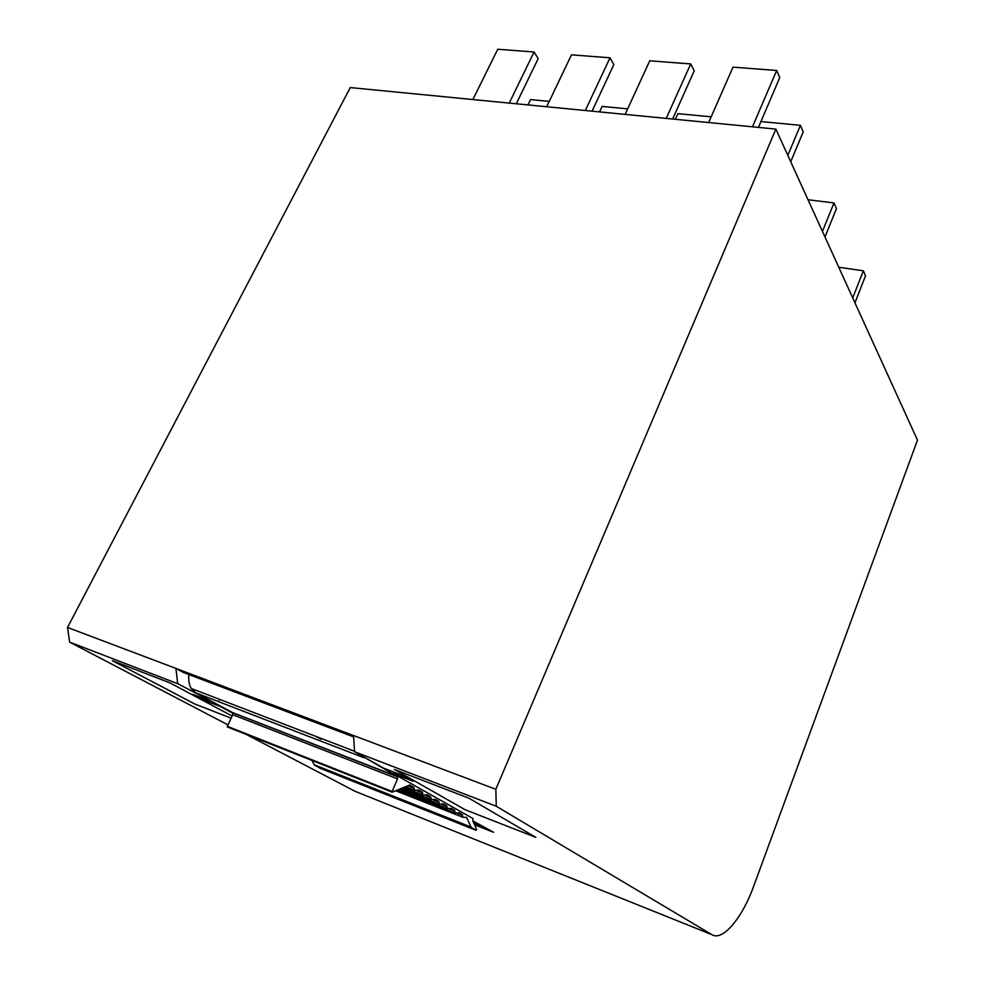 <?xml version="1.0" encoding="UTF-8"?>
<svg xmlns="http://www.w3.org/2000/svg" width="985" height="985" viewBox="0 0 985 985"><rect width="100%" height="100%" fill="white"/><g stroke="black" fill="none" stroke-linecap="round" stroke-linejoin="round"><path stroke-width="1.48" d="M209.94 700.458L177.694 683.688L175.946 668.433L495.837 789.305L775.86 129.097L350.254 87.579L67.522 627.457L175.946 668.433L183.272 672.447L353.615 736.915M495.837 789.305L496.268 806.247L354.6 751.752L353.529 735.536M496.268 806.247L711.835 934.63C722.608 941.623 742.296 917.971 753.648 886.291L917.478 440.123L775.86 129.097M177.694 683.688L69.615 642.109L67.522 627.457M69.615 642.109L227.867 724.812M246.312 734.453L355.129 791.324L711.835 934.63M473.108 818.597L393.113 773.471L413.158 781.24L403.961 776.02L383.781 768.214L354.6 751.752M232.977 713.312L220.024 706.368L203.095 699.818L192.74 694.29L209.743 700.864M232.115 716.009L169.949 682.876L112.339 660.652L194.698 703.955L231.069 718.176L194.698 703.955L112.339 660.652L169.949 682.876L232.115 716.009M535.865 837.385L469.032 798.244L394.369 769.445L465.117 809.719L535.865 837.385L465.117 809.719L394.369 769.445L469.032 798.244L535.865 837.385M474.536 824.753L493.645 832.313L472.751 820.813M320.999 739.23L316 736.435M393.741 772.068L393.113 773.471M203.723 698.537L203.095 699.818M473.859 823.275L486.282 828.176M516.3 103.782L538.179 58.62L534.067 52.008L509.233 103.093M472.874 99.547L497.757 49.25L534.067 52.008M527.96 104.915L530.521 99.596L549.248 101.381M592.071 111.17L613.827 64.567L610.01 57.795L585.312 110.517M546.687 106.749L571.472 54.852L610.01 57.795M599.533 111.896L602.094 106.417L627.679 108.855M672.632 119.025L694.203 70.883L690.719 63.926L666.229 118.409M625.13 114.395L649.743 60.811L690.719 63.926M675.365 119.296L677.889 113.644L711.17 116.821M758.438 127.397L779.763 77.606L776.672 70.464L752.466 126.819M708.646 122.546L733.012 67.152L776.672 70.464M790.733 161.762L803.231 131.83L800.411 125.329L787.815 155.371M760.949 121.561L800.411 125.329M824.987 236.991L836.45 208.598L833.987 202.922L822.463 231.438M808.032 199.758L833.987 202.922M854.955 302.801L865.519 275.788L863.365 270.801L852.727 297.913M838.764 267.243L863.365 270.801M218.707 699.03L219.175 700.15M188.874 674.565C188.307 680.13 189.108 684.772 191.287 688.49L195.769 692.861L232.522 712.561L397.411 776.586L361.335 755.544M311.851 760.395L314.387 764.976L319.879 768.165L476.075 830.306L476.617 829.308L472.788 820.899L472.923 819.163M232.522 712.561L232.731 714.728L227.153 726.868L392.19 792.174L409.748 784.996L413.959 787.483L414.537 790.216L418.822 790.093L422.405 792.223L422.984 794.944L427.182 794.784L430.691 796.865L431.27 799.586L435.382 799.389L438.817 801.433L439.396 804.142L443.422 803.908L446.808 805.915L447.375 808.599L451.327 808.34L454.639 810.31L455.205 812.994L459.084 812.699L462.334 814.62L462.888 817.291L466.619 817.427L471.15 827.265L476.075 830.306M232.731 714.728L397.534 778.864L391.907 792.075L227.153 726.868M397.534 778.864L397.411 776.586M363.896 757.711L195.769 692.861M315.138 765.665L471.803 827.942M314.252 764.766L471.027 827.043M465.942 817.218L466.656 817.501M457.631 813.401L462.482 815.309M449.837 809.054L454.787 811M441.908 804.622L446.956 806.604M433.819 800.115L438.965 802.122M425.582 795.511L430.839 797.567M417.184 790.82L422.553 792.925M417.911 790.302L422.171 791.965M407.876 785.759L414.106 788.185M408.898 785.341L413.712 787.224M227.178 726.24L391.956 791.411M354.563 751.272L191.287 688.49M314.387 764.976L471.15 827.265M395.65 790.758L462.888 817.291M397.189 790.13L455.205 812.994M398.777 789.478L447.375 808.599M400.402 788.813L439.396 804.142M402.077 788.135L431.27 799.586M403.788 787.434L422.984 794.944M417.788 790.413L422.405 792.223M405.561 786.707L414.537 790.216M408.689 785.427L413.959 787.483M232.817 712.845L397.669 776.87"/></g></svg>
